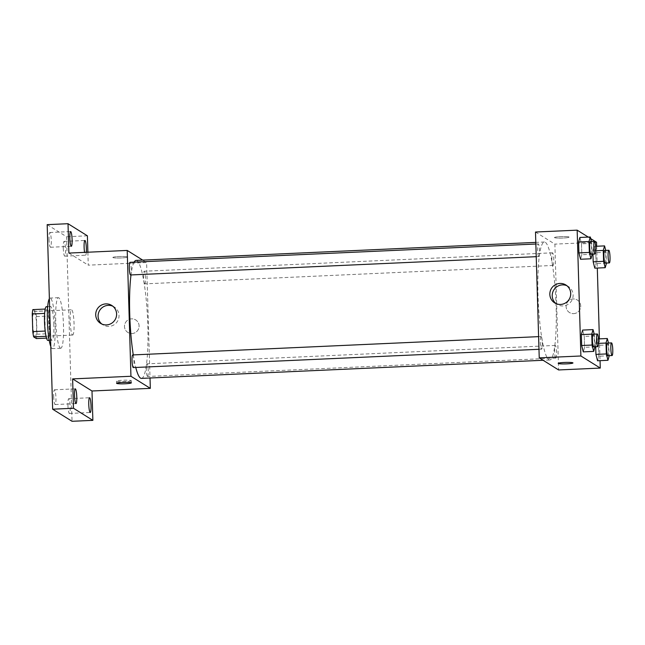 <?xml version="1.0" encoding="UTF-8"?>
<svg xmlns="http://www.w3.org/2000/svg" width="645" height="645" viewBox="0 0 645 645"><rect width="100%" height="100%" fill="white"/><g stroke="black" fill="none" stroke-linecap="round" stroke-linejoin="round"><path stroke-width="0.48" stroke-dasharray="3.23 2.42" d="M72.482 334.989A12.65 1.895 87.4 0 0 72.675 335.045A12.65 1.895 87.4 0 0 73.998 322.323A12.65 1.895 87.4 0 0 71.539 309.769A12.65 1.895 87.4 0 0 70.192 321.847A12.65 1.895 87.4 0 0 72.482 334.989M34.983 336.682A12.65 1.895 87.4 0 0 35.185 336.738A12.65 1.895 87.4 0 0 36.499 324.008A12.65 1.895 87.4 0 0 34.04 311.454A12.65 1.895 87.4 0 0 32.693 323.532A12.65 1.895 87.4 0 0 34.983 336.682M32.847 309.616L35.564 311.309A16.335 2.443 87.4 0 1 36.451 316.582L36.975 334.231A16.335 2.443 87.4 0 1 36.378 338.577M36.451 316.582L48.947 316.018L49.471 333.675L36.975 334.231M46.488 338.117L48.875 338.012L46.029 336.319M48.875 338.012A16.335 2.443 87.4 0 0 49.471 333.675M48.947 316.018A16.335 2.443 87.4 0 0 48.069 310.753L35.564 311.309M46.158 336.319A16.335 2.443 87.4 0 1 45.271 331.054L44.747 313.397A16.335 2.443 87.4 0 1 45.344 309.052L48.069 310.753M46.351 306.681A16.875 2.524 -92.6 0 1 49.697 325.144A16.875 2.524 -92.6 0 1 47.867 340.391M53.858 324.959A16.875 2.524 87.4 0 0 50.52 306.488A16.875 2.524 87.4 0 0 48.722 322.597A16.875 2.524 87.4 0 0 51.777 340.125A16.875 2.524 87.4 0 0 52.035 340.197A16.875 2.524 87.4 0 0 53.858 324.959M50.802 346.558A25.308 3.781 87.4 0 0 52.019 348.51A25.308 3.781 87.4 0 0 52.414 348.623A25.308 3.781 87.4 0 0 55.059 323.177A25.308 3.781 87.4 0 0 50.133 298.063A25.308 3.781 87.4 0 0 49.375 298.651M60.356 348.139A25.308 3.781 87.4 0 0 60.751 348.252A25.308 3.781 87.4 0 0 63.387 322.798A25.308 3.781 87.4 0 0 58.469 297.692A25.308 3.781 87.4 0 0 55.776 321.847A25.308 3.781 87.4 0 0 60.356 348.139M49.012 239.174A7.377 1.105 87.4 0 0 50.479 247.253A7.377 1.105 87.4 0 0 51.245 239.827A7.377 1.105 87.4 0 0 49.81 232.506A7.377 1.105 87.4 0 0 49.012 239.174M53.68 396.457A7.377 1.105 87.4 0 0 55.148 404.536A7.377 1.105 87.4 0 0 55.913 397.11A7.377 1.105 87.4 0 0 54.478 389.79A7.377 1.105 87.4 0 0 53.68 396.457M67.943 405.358A7.377 1.105 87.4 0 0 69.41 413.437A7.377 1.105 87.4 0 0 70.176 406.011A7.377 1.105 87.4 0 0 68.741 398.691A7.377 1.105 87.4 0 0 67.943 405.358M63.275 248.067A7.377 1.105 87.4 0 0 64.742 256.146A7.377 1.105 87.4 0 0 65.508 248.728A7.377 1.105 87.4 0 0 64.073 241.399A7.377 1.105 87.4 0 0 63.275 248.067M47.182 224.645L66.556 236.739L72.038 421.29M87.389 235.804L66.556 236.739M87.881 252.211L88.26 265.159L146.592 262.531L150.019 378.002M132.007 333.538A7.377 7.256 -58 0 0 135.7 319.936A7.377 7.256 -58 0 0 125.63 322.355A7.377 7.256 -58 0 0 132.007 333.538A7.377 7.256 -58 0 0 135.7 319.936A7.377 7.256 -58 0 0 125.63 322.355A7.377 7.256 -58 0 0 132.007 333.538M86.317 252.284A7.377 1.105 -92.6 0 1 85.567 255.21A7.377 1.105 -92.6 0 1 84.568 252.364M68.886 253.074L88.26 265.159M141.424 378.389A59.05 8.828 87.4 0 0 147.584 319.001A59.05 8.828 87.4 0 0 136.111 260.411M134.12 262.136A59.05 8.828 87.4 0 0 130.999 274.947M133.273 354.911A59.05 8.828 87.4 0 0 135.764 367.465M142.714 260.112L146.592 262.531M130.548 274.964A6.329 0.943 87.4 0 0 131.209 268.602A6.329 0.943 87.4 0 0 129.976 262.33M147.463 376.446A6.329 0.943 87.4 0 0 147.56 376.478A6.329 0.943 87.4 0 0 148.221 370.117A6.329 0.943 87.4 0 0 146.987 363.836A6.329 0.943 87.4 0 0 146.318 369.875A6.329 0.943 87.4 0 0 147.463 376.446M144.714 283.84A6.329 0.943 87.4 0 0 144.811 283.865A6.329 0.943 87.4 0 0 145.472 277.503A6.329 0.943 87.4 0 0 144.238 271.222A6.329 0.943 87.4 0 0 143.569 277.261A6.329 0.943 87.4 0 0 144.714 283.84M132.725 354.935A6.329 0.943 -92.6 0 1 132.822 354.968A6.329 0.943 -92.6 0 1 133.966 361.539A6.329 0.943 -92.6 0 1 133.297 367.577M112.948 257.565A7.377 0.75 178.3 0 0 120.817 257.968A7.377 0.75 178.3 0 0 127.613 257.016A7.377 0.75 178.3 0 0 120.212 256.492A7.377 0.75 178.3 0 0 112.859 257.46A7.377 0.75 178.3 0 0 112.948 257.565A7.377 0.75 178.3 0 0 120.817 257.968A7.377 0.75 178.3 0 0 127.613 257.024A7.377 0.75 178.3 0 0 120.212 256.492A7.377 0.75 178.3 0 0 112.859 257.46A7.377 0.75 178.3 0 0 112.948 257.573M131.201 380.623A7.377 0.75 -1.7 0 1 131.282 380.735A7.377 0.75 -1.7 0 1 123.929 381.703A7.377 0.75 -1.7 0 1 116.527 381.171A7.377 0.75 -1.7 0 1 123.332 380.228A7.377 0.75 -1.7 0 1 131.201 380.623M112.915 306.246A10.578 10.409 122 0 1 108.876 326.41A10.578 10.409 122 0 1 101.813 324.032M548.798 359.717A59.05 8.828 87.4 0 0 549.717 359.983A59.05 8.828 87.4 0 0 555.877 300.594A59.05 8.828 87.4 0 0 544.396 242.004A59.05 8.828 87.4 0 0 538.115 298.369A59.05 8.828 87.4 0 0 548.798 359.717M541.115 336.561A6.329 0.943 -92.6 0 1 542.26 343.132A6.329 0.943 -92.6 0 1 541.582 349.171A6.329 0.943 -92.6 0 1 540.357 342.89A6.329 0.943 -92.6 0 1 541.01 336.529A6.329 0.943 -92.6 0 1 541.115 336.561M552.999 265.434A6.329 0.943 87.4 0 0 553.096 265.458A6.329 0.943 87.4 0 0 553.757 259.096A6.329 0.943 87.4 0 0 552.531 252.816A6.329 0.943 87.4 0 0 551.854 258.855A6.329 0.943 87.4 0 0 552.999 265.434M555.748 358.039A6.329 0.943 87.4 0 0 555.845 358.072A6.329 0.943 87.4 0 0 556.506 351.71A6.329 0.943 87.4 0 0 555.272 345.43A6.329 0.943 87.4 0 0 554.603 351.469A6.329 0.943 87.4 0 0 555.748 358.039M538.736 256.533A6.329 0.943 87.4 0 0 538.833 256.557A6.329 0.943 87.4 0 0 539.494 250.196A6.329 0.943 87.4 0 0 538.269 243.923A6.329 0.943 87.4 0 0 537.591 249.962A6.329 0.943 87.4 0 0 538.736 256.533M535.495 232.031L554.877 244.124L558.61 369.956M596.536 242.246L554.877 244.124M596.657 246.253L597.302 268.046M599.407 338.859L600.052 360.66M573.631 313.631A7.377 7.256 -58 0 0 577.315 300.03A7.377 7.256 -58 0 0 567.253 302.449A7.377 7.256 -58 0 0 573.631 313.631A7.377 7.256 -58 0 0 577.315 300.03A7.377 7.256 -58 0 0 567.253 302.449A7.377 7.256 -58 0 0 573.631 313.631M579.887 237.465L581.5 243.818L581.83 254.719L580.532 259.258L581.83 254.719L581.5 243.818L579.887 237.465M598.504 343.382L595.609 343.519L595.706 346.728L595.609 343.519L596.899 338.972L598.512 345.333L598.842 356.225L597.544 360.773L598.842 356.225L598.512 345.333L596.899 338.972L598.407 338.907M588.272 237.086L590.715 238.61M595.754 250.776L592.86 250.905L592.957 254.122L592.86 250.905L594.15 246.366L595.77 252.719L596.093 263.62L594.795 268.159L596.093 263.62L595.77 252.719L594.15 246.366L595.658 246.293M582.637 330.079L584.249 336.432L584.572 347.324L583.282 351.872L584.572 347.324L584.249 336.432L582.637 330.079M554.563 237.658A7.377 0.75 178.3 0 0 562.432 238.053A7.377 0.75 178.3 0 0 569.229 237.11A7.377 0.75 178.3 0 0 561.827 236.586A7.377 0.75 178.3 0 0 554.474 237.545A7.377 0.75 178.3 0 0 554.563 237.658A7.377 0.75 178.3 0 0 562.432 238.061A7.377 0.75 178.3 0 0 569.229 237.11A7.377 0.75 178.3 0 0 561.827 236.586A7.377 0.75 178.3 0 0 554.474 237.553A7.377 0.75 178.3 0 0 554.563 237.658M558.207 363.377L558.207 363.377A7.377 0.75 -1.7 0 1 565.012 362.425A7.377 0.75 -1.7 0 1 572.881 362.829A7.377 0.75 -1.7 0 1 572.962 362.933A7.377 0.75 -1.7 0 1 572.962 362.942L572.962 362.942M567.028 285.775A10.578 10.409 122 0 1 562.996 305.932A10.578 10.409 122 0 1 555.934 303.561M594.206 334.134L594.988 346.76M593.658 346.825A6.329 0.943 87.4 0 0 594.319 340.463A6.329 0.943 87.4 0 0 593.094 334.183M594.666 335.964L584.249 336.432M594.988 346.857L584.572 347.324M591.457 241.52L592.239 254.154M590.909 254.211A6.329 0.943 87.4 0 0 591.57 247.849A6.329 0.943 87.4 0 0 590.344 241.569M591.917 243.35L581.5 243.818M592.239 254.251L581.83 254.719M608.469 343.035L609.251 355.661M607.921 355.726A6.329 0.943 87.4 0 0 608.582 349.356A6.329 0.943 87.4 0 0 607.356 343.084M608.928 344.857L598.512 345.333M609.251 355.758L598.842 356.225M595.609 343.519L596.899 338.972M605.72 250.421L606.502 263.055M605.179 263.112A6.329 0.943 87.4 0 0 605.832 256.75A6.329 0.943 87.4 0 0 604.607 250.47M606.179 252.251L595.77 252.719M606.502 263.144L596.093 263.62M592.86 250.905L594.15 246.366M35.185 336.738L72.675 335.045M34.04 311.454L71.539 309.769M50.52 306.488L47.698 306.617M52.035 340.197L49.222 340.326M58.469 297.692L50.133 298.063M60.751 348.252L52.414 348.623M64.742 256.146L85.567 255.21M64.073 241.399L84.906 240.464M69.41 413.437L90.236 412.494M68.741 398.691L89.574 397.747M55.148 404.536L75.973 403.601M54.478 389.79L75.312 388.854M50.479 247.253L71.305 246.309M49.81 232.506L70.644 231.563M116.527 381.171L116.592 383.283M131.282 380.735L131.346 382.848M114.165 306.915L111.762 305.416M102.966 324.862L100.564 323.363M544.396 242.004L535.81 242.391M549.717 359.983L543.106 360.281M538.978 349.292L541.582 349.171M538.599 336.642L541.01 336.529M552.531 252.816L144.238 271.222M553.096 265.458L144.811 283.865M555.272 345.43L146.987 363.836M555.845 358.072L147.56 376.478M538.269 243.923L535.858 244.028M538.833 256.557L536.229 256.678M568.285 286.445L565.883 284.945M557.087 304.392L554.684 302.892"/><path stroke-width="0.97" d="M45.182 331.054L32.774 331.611L32.25 313.962A16.335 2.443 87.4 0 1 32.847 309.616L45.182 309.06M46.488 338.117L36.378 338.577L33.653 336.883A16.335 2.443 87.4 0 1 32.774 331.611M46.029 336.319L33.653 336.883M49.222 340.326L47.867 340.391A16.875 2.524 -92.6 0 1 44.594 323.645A16.875 2.524 -92.6 0 1 46.351 306.681L47.698 306.617M44.65 313.397L32.25 313.962M49.375 298.651A25.308 3.781 87.4 0 0 47.399 320.928A25.308 3.781 87.4 0 0 50.802 346.558M150.019 378.002L150.325 388.363L91.993 390.991L92.872 420.355L72.038 421.29L52.656 409.196L47.182 224.645L68.015 223.71L87.389 235.804L87.881 252.211M91.034 405.826A7.377 1.105 -92.6 0 1 90.236 412.494A7.377 1.105 -92.6 0 1 88.776 404.415A7.377 1.105 -92.6 0 1 89.574 397.747A7.377 1.105 -92.6 0 1 91.034 405.826M76.771 396.933A7.377 1.105 -92.6 0 1 75.973 403.601A7.377 1.105 -92.6 0 1 74.514 395.522A7.377 1.105 -92.6 0 1 75.312 388.854A7.377 1.105 -92.6 0 1 76.771 396.933M91.993 390.991L72.619 378.897L73.49 408.261L52.656 409.196M92.872 420.355L73.49 408.261M150.325 388.363L130.943 376.269L72.619 378.897M130.943 376.269L127.21 250.437L68.886 253.074L68.015 223.71M106.473 324.911A10.578 10.409 122 0 1 97.339 308.882A10.578 10.409 122 0 1 116.245 317.026A10.578 10.409 122 0 1 106.473 324.911M72.103 239.642A7.377 1.105 -92.6 0 1 71.305 246.309A7.377 1.105 -92.6 0 1 69.845 238.231A7.377 1.105 -92.6 0 1 70.644 231.563A7.377 1.105 -92.6 0 1 72.103 239.642M84.568 252.364A7.377 1.105 -92.6 0 1 84.108 247.132A7.377 1.105 -92.6 0 1 84.906 240.464A7.377 1.105 -92.6 0 1 86.366 248.543A7.377 1.105 -92.6 0 1 86.317 252.284M135.764 367.465A59.05 8.828 87.4 0 0 140.513 378.123A59.05 8.828 87.4 0 0 141.424 378.389L543.106 360.281M535.81 242.391L136.111 260.411A59.05 8.828 87.4 0 0 134.12 262.136M130.999 274.947A59.05 8.828 87.4 0 0 133.273 354.911M127.21 250.437L142.714 260.112M535.858 244.028L129.976 262.33A6.329 0.943 87.4 0 0 129.306 268.368A6.329 0.943 87.4 0 0 130.451 274.939A6.329 0.943 87.4 0 0 130.548 274.964L536.229 256.678M538.978 349.292L133.297 367.577A6.329 0.943 -92.6 0 1 132.064 361.297A6.329 0.943 -92.6 0 1 132.725 354.935L538.599 336.642M131.258 382.735A7.377 0.75 -1.7 0 1 131.346 382.848A7.377 0.75 -1.7 0 1 123.993 383.815A7.377 0.75 -1.7 0 1 116.592 383.283A7.377 0.75 -1.7 0 1 123.388 382.34A7.377 0.75 -1.7 0 1 131.258 382.735M101.813 324.032A10.578 10.409 122 0 1 112.915 306.246M600.052 360.66L600.277 368.077L558.61 369.956L539.236 357.862L535.495 232.031L577.162 230.16L588.272 237.086M590.715 238.61L596.536 242.246L596.657 246.253M597.302 268.046L599.407 338.859M592.239 254.154L590.949 258.79L580.532 259.258L578.92 252.905L578.597 242.004L579.887 237.465L590.304 236.997L591.457 241.52M597.544 360.773L595.932 354.411L595.706 346.728L595.932 354.411L597.544 360.773L607.961 360.297L606.348 353.944L606.026 343.043L607.316 338.504L608.469 343.035M600.277 368.077L580.895 355.984L577.162 230.16M594.795 268.159L593.182 261.806L592.957 254.122L593.182 261.806L594.795 268.159L605.212 267.691L603.599 261.33L603.277 250.437L604.567 245.898L605.72 250.421M594.988 346.76L593.698 351.404L583.282 351.872L581.669 345.518L581.347 334.618L582.637 330.079L593.053 329.603L594.206 334.134M580.895 355.984L539.236 357.862M560.594 304.44A10.578 10.409 122 0 1 551.451 288.412A10.578 10.409 122 0 1 570.357 296.547A10.578 10.409 122 0 1 560.594 304.44M572.881 362.829A7.377 0.75 -1.7 0 1 572.962 362.942A7.377 0.75 -1.7 0 1 565.609 363.909A7.377 0.75 -1.7 0 1 558.207 363.377A7.377 0.75 -1.7 0 1 565.012 362.434A7.377 0.75 -1.7 0 1 572.881 362.829M572.962 362.942A7.377 0.75 -1.7 0 1 565.609 363.901A7.377 0.75 -1.7 0 1 558.207 363.377M555.934 303.561A10.578 10.409 122 0 1 567.028 285.775M593.698 351.404L592.086 345.043L591.763 334.15L593.053 329.603M597.254 333.997L593.094 334.183A6.329 0.943 87.4 0 0 592.416 340.221A6.329 0.943 87.4 0 0 593.561 346.792A6.329 0.943 87.4 0 0 593.658 346.825L597.826 346.639A6.329 0.943 87.4 0 0 598.487 340.27A6.329 0.943 87.4 0 0 597.254 333.997A6.329 0.943 87.4 0 0 596.585 340.036A6.329 0.943 87.4 0 0 597.73 346.607A6.329 0.943 87.4 0 0 597.826 346.639M583.282 351.872L581.669 345.518L581.347 334.618L582.637 330.079M592.086 345.043L581.669 345.518M591.763 334.15L581.347 334.618M590.949 258.79L589.337 252.437L589.014 241.536L590.304 236.997M594.505 241.383L590.344 241.569A6.329 0.943 87.4 0 0 589.667 247.607A6.329 0.943 87.4 0 0 590.812 254.186A6.329 0.943 87.4 0 0 590.909 254.211L595.077 254.025A6.329 0.943 87.4 0 0 595.738 247.664A6.329 0.943 87.4 0 0 594.505 241.383A6.329 0.943 87.4 0 0 593.835 247.422A6.329 0.943 87.4 0 0 594.98 253.993A6.329 0.943 87.4 0 0 595.077 254.025M580.532 259.258L578.92 252.905L578.597 242.004L579.887 237.465M589.337 252.437L578.92 252.905M589.014 241.536L578.597 242.004M609.251 355.661L607.961 360.297M611.516 342.89L607.356 343.084A6.329 0.943 87.4 0 0 606.679 349.122A6.329 0.943 87.4 0 0 607.824 355.693A6.329 0.943 87.4 0 0 607.921 355.726L612.089 355.532A6.329 0.943 87.4 0 0 612.75 349.171A6.329 0.943 87.4 0 0 611.516 342.89A6.329 0.943 87.4 0 0 610.847 348.937A6.329 0.943 87.4 0 0 611.992 355.508A6.329 0.943 87.4 0 0 612.089 355.532M607.316 338.504L598.407 338.907M606.348 353.944L595.932 354.411M606.026 343.043L598.504 343.382M606.502 263.055L605.212 267.691M608.775 250.284L604.607 250.47A6.329 0.943 87.4 0 0 603.93 256.508A6.329 0.943 87.4 0 0 605.075 263.079A6.329 0.943 87.4 0 0 605.179 263.112L609.34 262.926A6.329 0.943 87.4 0 0 610.001 256.565A6.329 0.943 87.4 0 0 608.775 250.284A6.329 0.943 87.4 0 0 608.098 256.323A6.329 0.943 87.4 0 0 609.243 262.894A6.329 0.943 87.4 0 0 609.34 262.926M604.567 245.898L595.658 246.293M603.599 261.33L593.182 261.806M603.277 250.437L595.754 250.776"/></g></svg>
